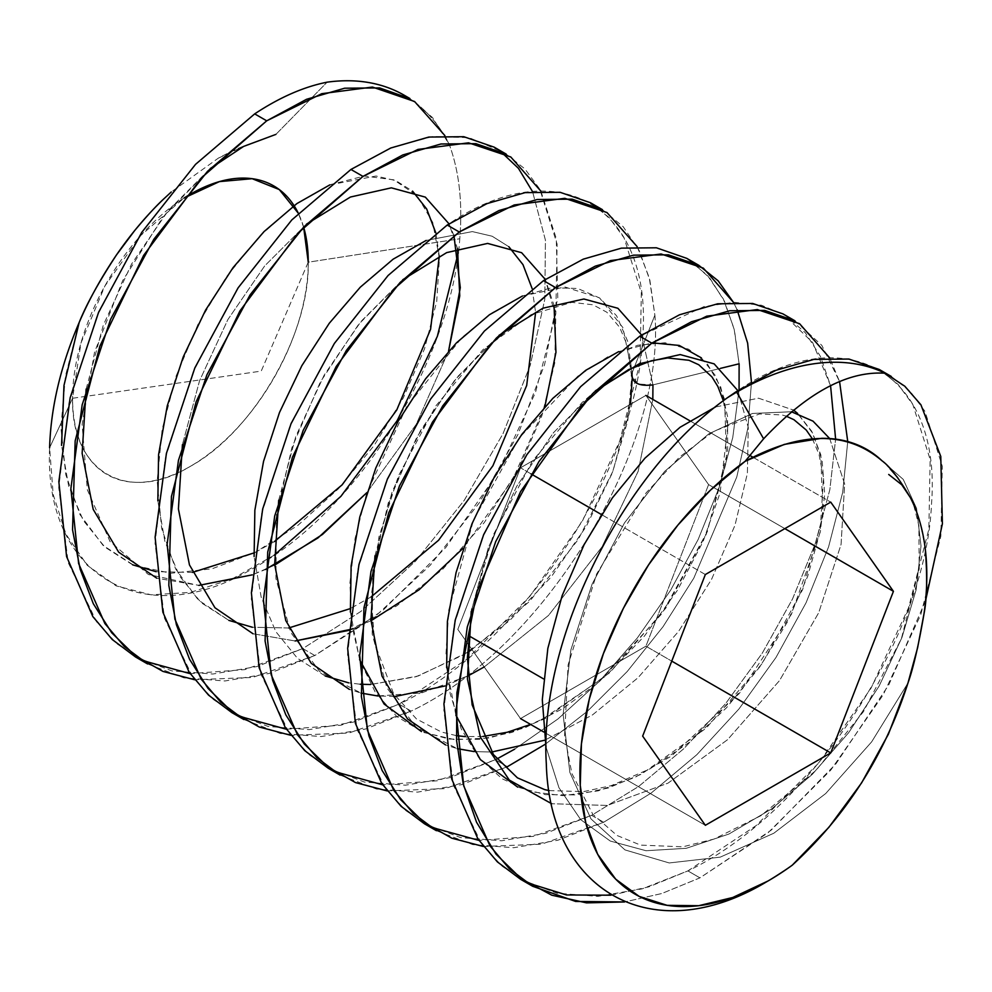 <?xml version="1.0" encoding="UTF-8"?>
<svg xmlns="http://www.w3.org/2000/svg" width="992" height="992" viewBox="0 0 992 992"><rect width="100%" height="100%" fill="white"/><g stroke="black" fill="none" stroke-linecap="round" stroke-linejoin="round"><path stroke-width="0.74" stroke-dasharray="4.96 3.72" d="M766.791 881.69L792.273 865.173L766.791 881.69M135.569 657.002L171.889 670.902L212.883 674.027L257.027 666.537L302.808 648.582L314.848 655.526L269.055 673.481L224.911 680.983L183.929 677.846L147.61 663.958M231.843 712.591L268.162 726.479L309.157 729.616L353.301 722.126L399.082 704.159L411.122 711.103L365.329 729.07L321.185 736.56L280.203 733.435L243.883 719.535M328.116 768.168L364.436 782.068L405.418 785.193L449.562 777.703L495.355 759.736L507.396 766.692L461.602 784.647L417.458 792.137L376.464 789.012L340.144 775.112M424.39 823.744L460.71 837.645L501.692 840.77L545.836 833.28L591.629 815.325L603.657 822.269L557.876 840.236L513.732 847.726L472.738 844.589L436.418 830.701M925.548 600.854L888.844 684.79L835.884 763.877L770.995 830.316L699.93 877.858L661.751 893.532L624.538 901.964L661.751 893.532L699.93 877.858L687.902 870.902L699.93 877.858L768.143 832.685L830.899 769.941L883.091 695.02L920.774 614.73L940.862 536.188L942.288 466.29L925.04 411.469L910.036 391.22L891.238 376.414L885.137 373.215C847.54 370.81 807.029 392.671 763.617 438.799M520.651 879.334L556.983 893.234L597.965 896.359L642.109 888.869L687.902 870.902L756.065 825.642L818.822 762.898L871.075 688.101L908.536 607.798L928.859 529.207L930.136 459.457L912.888 404.637L897.971 384.301L879.21 369.458M409.845 98.568L432.549 117.564L449.339 144.671A310.422 179.217 120 0 0 404.314 95.294M506.156 154.082L524.917 168.925L539.846 189.249L557.095 244.082L555.818 313.832L535.494 392.423L498.021 472.713L445.768 547.522L383.011 610.266L314.848 655.526L302.808 648.582L361.001 611.332L415.822 560.864L464.157 500.476L502.956 433.789L530.274 365.242L544.806 299.224L545.426 240.138L532.58 191.704L545.426 240.138L544.806 299.224L530.274 365.242L502.956 433.789L464.157 500.476L415.822 560.864L361.001 611.332L302.808 648.582L244.813 669.612L190.142 673.655M237.956 715.889L213.466 699.558L192.882 677.437L164.498 618.252L155.012 543.219L165.23 458.54L193.229 371.678L236.604 290.135L290.954 220.832L350.945 169.458L392.869 147.151L432.859 136.499L469.166 137.677L499.993 150.871L494.128 147.138M602.417 209.684L623.174 226.684L639.146 250.43L649.859 280.166L654.881 315.171C665.657 444.59 547.361 646.462 411.122 711.103L399.082 704.159L467.244 658.899L530.001 596.155L582.267 521.346L619.727 441.056L640.051 362.464L641.328 292.714L624.08 237.882L609.162 217.558L590.389 202.715M733.448 302.337L737.155 309.814L733.448 302.337M751.465 382.292L747.906 427.961L736.758 477.028L693.78 578.2L663.016 626.746L627.204 671.522L587.586 711.09L545.476 744.124L587.586 711.09L627.204 671.522L663.016 626.746L693.78 578.2L736.758 477.028L747.906 427.961L751.465 382.292M690.42 260.648L709.677 277.934L724.482 301.32L734.427 330.15L739.114 363.804L734.105 328.798L723.379 299.063L707.42 275.33L686.65 258.317L656.394 247.789L621.414 248.136L583.271 259.16L543.492 280.624L483.501 331.998L429.152 401.301L385.776 482.844L357.765 569.706L347.56 654.385L357.033 729.418L385.417 788.603L406.013 810.724L430.503 827.043M514.637 749.171L558 718.927L599.342 681.38L637.335 637.955L670.704 590.091L698.17 539.437L718.989 487.965L732.766 437.472L739.065 389.794L732.766 437.472L718.989 487.965L698.17 539.437L670.704 590.091L637.335 637.955L599.342 681.38L558 718.927L514.637 749.171M387.178 790.922L445.247 788.603L507.396 766.692L495.355 759.736L437.36 780.778L382.676 784.821M794.976 320.825L821.798 345.328L839.592 381.647L829.709 357.914M483.451 846.498L541.508 844.18L603.657 822.269L651.174 793.054L696.855 754.676L739.015 708.896L775.955 657.522L806.099 602.702L828.58 546.865L842.692 492.354L847.738 441.539L842.692 492.354L828.58 546.865L806.099 602.702L775.955 657.522L739.015 708.896L696.855 754.676L651.174 793.054L603.657 822.269L591.629 815.325L638.6 786.507L683.786 748.712L725.574 703.663L762.327 653.083L792.496 599.019L815.226 543.827L829.82 489.775L835.624 439.134L829.82 489.775L815.226 543.827L792.496 599.019L762.327 653.083L725.574 703.663L683.786 748.712L638.6 786.507L591.629 815.325L533.634 836.355L478.95 840.398M526.777 882.632L502.287 866.314L481.69 844.192L453.307 784.994L443.821 709.962L454.038 625.282L482.05 538.42L525.413 456.878L579.774 387.574L639.766 336.201L704.146 306.553L734.142 302.312L761.546 305.251L785.528 315.444L805.318 332.729L820.446 356.413L830.577 385.752L812.597 342.451L782.936 313.881M275.9 134.391L327.112 82.175L275.9 134.391L246.301 145.13L275.9 134.391M218.302 158.174L246.301 145.13C238.75 147.845 229.412 152.198 218.302 158.174L171.294 191.964L218.302 158.174M408.109 97.588A310.422 179.217 -60 0 1 449.339 144.671C459.209 171.48 462.694 202.839 459.78 238.762L308.252 262.198L261.218 371.107L72.577 398.263L80.947 343.071L104.867 286.056L140.926 235.315L184.016 198.053A166.644 96.212 120 0 0 72.577 398.263L49.6 447.776C50.815 407.501 60.673 365.726 79.174 322.474L65.522 375.757L60.896 427.428L65.757 474.61L80.054 514.712L103.168 545.513L133.97 565.378L170.897 573.252L212.015 568.813L255.155 552.445L298.046 525.214L338.396 488.82L374.108 445.52L403.298 397.916L424.502 348.899L436.716 301.432L439.431 258.404L432.71 222.406L417.148 195.672L393.886 179.862L364.461 176.018L330.795 184.487L295.058 204.898L259.544 236.195L226.511 276.694L198.09 324.161L176.154 375.98L162.167 429.263L157.17 481.046L161.659 528.463L175.596 568.887L198.388 600.086L228.904 620.397L201.153 602.665L179.527 576.017L164.92 541.62L157.84 500.96M303.626 227.106A166.644 96.212 120 0 0 298.319 213.255L303.626 227.106M72.577 398.263C70.953 471.907 127.447 504.519 190.414 466.302C253.382 431.818 309.876 333.969 308.252 262.198L459.78 238.762C452.005 357.405 358.707 511.872 250.988 569.569C143.865 632.834 43.698 576.054 49.6 447.776L72.577 398.263L261.218 371.107L308.252 262.198A166.644 96.212 120 0 1 190.414 466.302A166.644 96.212 120 0 1 72.577 398.263M645.904 646.201L671.745 661.118L645.904 646.201L708.598 484.604L784.846 528.624L708.598 484.604L645.904 395.411L520.502 467.802L457.808 629.399L520.502 718.592L645.904 646.201L708.598 484.604L645.904 395.411L520.502 467.802L457.808 629.399L520.502 718.592L645.904 646.201M705.349 825.307L543.74 732.009L705.349 825.307M543.492 678.863L468.41 635.525M86.143 389.075L103.28 325.19L131.601 263.984L168.392 210.366L210.205 168.566L162.812 217.285L122.636 280.674L94.55 352.16L82.138 424.353L87.308 489.726L110.038 541.545L148.416 574.517L198.834 585.392L156.748 578.175M274.722 565.118L252.29 574.852L265.447 569.507M366.854 492.64L416.206 424.427L448.57 351.094L416.206 424.427L366.854 492.64M453.952 235.6L449.029 223.857L457.498 248.546M306.478 224.142L264.666 265.943L227.875 319.573L199.553 380.767L182.416 444.664L199.553 380.767L227.875 319.573L264.666 265.943L306.478 224.142M253.022 633.764L295.108 640.968L253.022 633.764M348.564 630.441L396.701 605.901L442.928 569.024L484.22 522.648L517.911 470.258L541.88 415.76L554.714 363.233L555.78 316.622L545.29 279.434L554.044 305.474M278.69 500.241L295.827 436.356L324.148 375.15L360.927 321.52L402.74 279.732L358.608 324.372L320.342 381.994L291.946 447.491L276.508 514.997L275.912 578.485L290.631 632.276L319.759 671.609L360.989 693.061L349.296 689.341M444.825 686.018L467.988 675.924L421.612 692.9L377.803 695.987L395.362 696.446M484.208 666.959L548.464 615.474L601.995 546.902L638.191 471.237L652.823 399.404L638.191 471.237L601.995 546.902L548.464 615.474L484.208 666.959M467.468 652.426L418.153 676.023L370.537 684.517L416.144 676.68L463.438 654.881L509.429 620.794L551.217 576.935L586.198 526.492L612.238 473.11L627.8 420.633L632.102 372.856L632.189 378.659M630.466 404.327L613.081 470.94L578.361 539.313L529.678 601.313L471.969 649.549M360.257 684.232L348.651 682.843L360.257 684.232M325.178 675.974L297.414 658.254L275.801 631.606L261.194 597.196L254.113 556.549L261.194 597.196L275.801 631.606L297.414 658.254L325.178 675.974M426.126 240.461L472.353 231.595L492.144 236.22L508.834 246.71L492.144 236.22L472.353 231.595L426.126 240.461M532.121 288.573L535.618 312.43L532.121 288.573M371.194 596.837L350.151 608.666L371.194 596.837M288.709 627.986L252.377 627.254L288.709 627.986M329.852 184.872L376.092 176.018L395.87 180.643L412.56 191.134M435.86 232.996L439.282 256.01M274.424 541.57L254.597 552.73M192.436 572.409L156.116 571.677M132.643 564.82L104.879 547.088L83.266 520.44L68.646 486.03L61.566 445.383M689.688 420.695L749.716 455.353L689.688 420.695M752.891 457.188L830.738 502.126L752.891 457.188M705.349 574.529L601.326 514.476L705.349 574.529M531.055 473.903L520.502 467.802L531.055 473.903M254.684 113.882L194.68 165.242L140.331 234.558L96.968 316.101L68.956 402.963L58.739 487.642L68.225 562.662L96.608 621.86L117.205 643.982L141.695 660.3M286.403 729.244L341.087 725.202L399.082 704.159C524.433 644.18 637.348 467.158 642.655 337.875C653.393 205.456 556.524 149.532 447.218 225.035L387.227 276.408L332.878 345.712L289.503 427.267L261.504 514.129L251.286 598.796L260.76 673.828L289.143 733.026L309.74 755.148L334.23 771.466M720.428 368.379L652.947 384.896L720.428 368.379M544.844 406.67L512.48 480.004L463.128 548.216M371.715 620.335L352.284 629.027M540.9 191.171L556.276 238.539L557.764 297.563L544.633 364.436L517.985 434.471L479.198 502.994L430.23 565.242L374.331 617.26L314.848 655.526L252.7 677.437L194.643 679.756M444.9 135.582L449.339 144.671C459.209 171.48 462.694 202.839 459.78 238.762M274.325 555.111L232.016 579.006L190.365 592.398L151.168 594.828L116.2 585.9L87.308 565.378L66.018 534.328L53.184 494.537L49.6 447.776M522.4 296.038L564.845 286.986L599.577 297.922L622.877 327.571L632.102 372.856L654.881 315.171C665.657 444.59 547.361 646.462 411.122 711.103L348.973 733.014L290.916 735.332M907.978 683.004L871.646 741.867L825.691 793.55L773.822 833.23L720.204 857.15L669.216 862.953L624.96 849.896L590.972 818.884L569.867 772.446L563.109 714.463L570.884 649.872L592.1 584.152L624.464 522.92L664.69 471.374L708.809 433.851L752.494 413.453L791.455 411.754L752.494 413.453L708.809 433.851L664.69 471.374L624.464 522.92L592.1 584.152L570.884 649.872L563.109 714.463L569.867 772.446L590.972 818.884L624.96 849.896L669.216 862.953L720.204 857.15L773.822 833.23L825.691 793.55L871.646 741.867L907.978 683.004M829.696 438.563L844.663 483.997L841.055 544.496L818.698 612.746L779.563 680.537L727.545 739.71L668.038 783.134L607.278 805.442L551.664 803.731L607.278 805.442L668.038 783.134L727.545 739.71L779.563 680.537L818.698 612.746L841.055 544.496L844.663 483.997L829.696 438.563M471.225 611.407L488.362 547.51L516.696 486.316L553.474 432.686L595.287 390.885L553.474 432.686L516.696 486.316L488.362 547.51L471.225 611.407M737.837 390.6L748.266 427.378L747.385 473.432L734.96 525.351L711.574 579.316L678.59 631.383L638.042 677.722L592.484 714.922L544.831 740.193L592.484 714.922L638.042 677.722L678.59 631.383L711.574 579.316L734.96 525.351L747.385 473.432L748.266 427.378L737.837 390.6M491.635 752.023L474.077 751.576L491.635 752.023M374.964 555.818L392.1 491.933L420.422 430.739L457.2 377.109L499.013 335.308L454.882 379.948L416.615 437.584L388.219 503.068L372.781 570.586L372.186 634.062L386.905 687.853L416.032 727.186L457.262 748.65L445.569 744.918M641.564 335.011L652.947 384.896L641.564 335.011M611.06 895.206L648.966 886.811L687.902 870.902C813.254 810.935 926.156 633.9 931.463 504.618C942.202 372.198 845.345 316.274 736.039 391.778M456.27 735.605L441.403 732.022L416.541 719.002L393.65 693.83L374.678 643.51L371.194 596.564L378.907 537.019L398.412 475.924L435.885 405.852L482.93 349.655L531.092 314.638L571.888 302.349L592.98 304.792L606.868 312.244L619.578 327.211L626.77 344.1L631.557 375.906L638.34 384.065L652.947 384.896M925.375 549.828C921.109 523.875 916.174 506.602 910.569 497.996L897.698 477.636M882.024 460.796L903.253 479.409L916.571 508.388L921.01 545.972L916.112 589.893L901.939 637.546L879.11 686.08L848.706 732.629L812.237 774.405L771.59 808.914L728.86 834.061L686.266 848.309L646.04 850.727L610.266 841.042L580.754 819.702L558.98 787.784L545.997 746.988L558.98 787.784L580.754 819.702L610.266 841.042L646.04 850.727L686.266 848.309L728.86 834.061L771.59 808.914L812.237 774.405L848.706 732.629L879.11 686.08L901.939 637.546L916.112 589.893L921.01 545.972L916.571 508.388L903.253 479.409L882.024 460.796L890.134 468.869M715.406 407.005L758.508 398.189L793.488 410.068L758.508 398.189L715.406 407.005M637.186 246.661L649.289 277.859L654.881 315.171L632.102 372.856L627.626 341.174L616.627 315.853L599.701 298.009L577.679 288.474L551.626 287.742L522.759 295.889L492.416 312.666L462.012 337.454L406.571 406.881L366.656 493.247L355.049 538.557L349.928 582.862L351.627 624.365L360.22 661.428L375.46 692.577L396.837 716.559L423.609 732.456L454.782 739.672L489.168 737.998L525.462 727.57L562.29 708.908L598.213 682.843L662.011 613.527L707.321 531.687L727.657 451.534L727.558 416.491L720.7 386.93L707.494 364.151L688.646 349.209L665.049 342.773L637.844 345.216L608.294 356.488L577.778 376.216L519.436 437.683L473.531 520.006L448.731 610.154L446.016 653.666L450.182 693.768L461.181 728.872L478.69 757.59L502.101 778.77L530.559 791.628L563.022 795.683L598.238 790.847L634.892 777.406L671.559 755.978L739.375 693.408L791.504 614.11L820.334 531.824L824.674 494.066L822.145 460.821L812.956 433.541L797.642 413.466L811.716 431.235L820.855 454.956L822.864 516.584L802.652 589.57L762.178 663.574L706.155 728.178L641.402 774.182L608.22 787.995L575.893 794.914L545.402 794.642L517.725 787.14M455.874 715.232L446.648 667.715M618.673 351.627L652.265 342.835M701.381 357.876L715.443 375.658L724.582 399.379L726.59 461.007L706.378 533.981L665.917 607.997L609.894 672.601L545.129 718.592L511.946 732.418L479.62 739.338L449.14 739.065L421.451 731.563M359.6 659.655L350.387 612.126M910.334 497.538L913.806 505.523L918.877 525.673L919.224 568.887L901.356 638.811L863.486 711.611L816.007 770.4L760.988 815.635L714.079 839.046L682.818 846.821L640.584 845.11L616.974 835.462L592.757 814.196L571.888 773.537L564.597 735.667L568.094 664.975L596.663 573.946L646.015 493.012L679.644 456.952L714.029 431.136L759.463 413.974L781.994 414.941L786.284 416.218M812.361 438.786L818.983 454.187L823.509 477.499L820.111 531.873L807.699 576.278L787.276 622.207L759.76 666.922L726.479 707.792L689.316 742.338L650.169 768.763L611.146 785.676L583.544 791.616L549.122 790.587M471.894 608.976L493.222 535.097L532.295 461.218L581.932 402.69L593.811 392.423M723.366 400.768L727.657 427.515L720.105 492.801L703.179 541.347L677.499 590.203L644.428 636.083L605.876 675.949L542.723 718.989L530.596 724.42M482.794 736.486L464.913 736.597"/><path stroke-width="1.49" d="M910.867 498.604L910.569 497.996C899.31 478.776 889.799 466.376 882.024 460.796C874.113 453.257 865.012 447.578 854.732 443.784C844.564 440.026 833.491 438.204 821.5 438.328L784.35 444.391L745.116 461.33L710.483 490.122L677.908 525.066L648.532 564.944L623.385 608.319L603.396 653.666L589.236 699.372L581.436 743.814L580.258 785.404L585.739 822.678L597.705 854.31L615.71 879.172L639.133 896.384L667.132 905.336L698.703 905.708L732.753 897.487L768.044 880.97A266.067 153.624 120 0 0 792.273 865.173A266.067 153.624 -60 0 1 768.044 880.97A266.067 153.624 -60 0 1 580.258 785.404A266.067 153.624 -60 0 1 745.116 461.33L763.617 438.799L736.684 392.162A310.422 179.217 120 0 0 727.334 397.792C624.352 470.716 538.396 638.364 546.319 763.815C549.68 891.61 652.662 950.46 766.791 881.69L768.044 880.97L766.791 881.69C652.662 950.46 549.68 891.61 546.319 763.815C538.396 638.364 624.352 470.716 727.334 397.792A310.422 179.217 -60 0 1 736.684 392.162A310.422 179.217 -60 0 1 885.137 373.215A310.422 179.217 120 0 0 736.684 392.162L763.617 438.799C807.029 392.671 847.54 370.81 885.137 373.215L904.84 386.248L920.911 404.786L940.776 456.444L942.4 523.838L925.548 600.854M409.882 98.506L404.314 95.294A310.422 179.217 120 0 0 327.112 82.175C303.837 86.788 279.694 97.352 254.684 113.882L266.712 120.826L254.684 113.882L195.548 164.35L141.806 232.302L98.58 312.319L70.134 397.817L58.838 481.628L66.588 556.586L92.864 616.627L112.294 639.567L135.569 657.002L147.61 663.958L124.322 646.511L104.892 623.571L78.616 563.543L70.878 488.572L82.175 404.773L110.608 319.263L153.847 239.258L207.576 171.294L266.712 120.826L306.516 99.299L344.683 88.201L379.626 87.928L409.845 98.568M290.916 735.332L259.247 727.012L231.372 711.239L208.022 688.411L189.571 659.308L176.39 624.712L168.826 585.416L171.442 496.471L196.118 401.772L239.903 310.967L297.811 233.343L362.985 176.402L350.945 169.458L291.809 219.926L238.08 287.891L194.854 367.896L166.408 453.406L155.112 537.205L162.862 612.176L189.137 672.204L208.568 695.144L231.843 712.591L243.883 719.535L220.596 702.088L201.165 679.148L174.89 619.12L167.14 544.149L178.448 460.35L206.882 374.852L250.108 294.835L303.85 226.87L362.985 176.402L402.752 154.975L440.882 144.001L475.85 143.654L506.156 154.082L494.128 147.138L463.822 136.71L428.842 137.057L390.724 148.019L350.945 169.458L362.985 176.402L417.93 149.432L468.546 142.823L510.781 156.972L540.9 191.171M602.429 209.659L590.389 202.715L560.096 192.299L525.115 192.634L486.998 203.608L447.218 225.035L459.259 231.992L447.218 225.035L388.083 275.503L334.354 343.468L291.115 423.485L262.682 508.983L251.385 592.794L259.135 667.752L285.398 727.781L304.842 750.721L328.116 768.168L340.144 775.112L316.87 757.677L297.439 734.737L271.163 674.696L263.413 599.738L274.71 515.927L303.155 430.429L346.382 350.412L400.123 282.46L459.259 231.992L499.038 210.515L537.18 199.504L572.148 199.156L602.417 209.684M483.451 846.498L451.794 838.178L423.919 822.405L400.57 799.577L382.118 770.462L368.925 735.866L361.361 696.57L363.977 607.637L388.653 512.926L432.45 422.133L490.358 344.497L555.52 287.568L543.492 280.624L484.356 331.092L430.615 399.044L387.388 479.062L358.955 564.56L347.659 648.371L355.396 723.329L381.672 783.37L401.103 806.31L424.39 823.744L436.418 830.701L413.143 813.254L393.712 790.314L367.437 730.286L359.687 655.315L370.983 571.516L399.429 486.006L442.655 406.001L496.384 338.036L555.52 287.568L595.299 266.129L633.429 255.167L668.397 254.82L698.703 265.248L718.158 280.823L733.448 302.337L703.328 268.125L661.094 253.989L610.464 260.598L555.52 287.568L543.492 280.624L583.271 259.16L621.414 248.136L656.394 247.789L686.65 258.317L690.42 260.648M532.692 886.278L575.608 901.443L624.538 901.964L586.545 902.869L551.763 895.181L521.296 878.8L496.05 854.174L476.557 822.244L463.252 784.027L456.58 740.503L456.878 692.85L477.127 591.319L520.564 491.598L581.622 405.641L651.794 343.145L639.766 336.201L580.63 386.669L526.888 454.634L483.662 534.638L455.216 620.149L443.92 703.948L451.67 778.918L477.946 838.947L497.376 861.887L520.651 879.334L532.692 886.278L509.417 868.831L489.974 845.903L463.71 785.862L455.96 710.904L467.257 627.093L495.702 541.595L538.929 461.578L592.658 393.626L651.794 343.145L691.573 321.718L729.69 310.756L764.671 310.409L794.976 320.825L782.936 313.881L752.63 303.453L717.662 303.8L679.532 314.774L639.766 336.201L651.794 343.145L706.738 316.175L757.355 309.566L799.589 323.714L829.709 357.914M532.58 191.704L518.456 168.355L499.993 150.871L518.456 168.355L532.58 191.704M737.155 309.814L747.646 343.133L751.465 382.292L747.646 343.133L737.155 309.814M545.476 744.124L507.396 766.692L545.476 744.124M496.806 759.004L514.637 749.171L496.806 759.004M739.065 389.794L739.114 363.804L720.428 368.379L739.114 363.804L739.065 389.794M839.592 381.647L847.738 441.539L839.592 381.647M835.624 439.134L830.577 385.752L835.624 439.134M891.238 376.414L879.21 369.458L848.904 359.042L813.936 359.389L775.806 370.351L736.039 391.778L727.334 397.792L736.039 391.778M164.337 198.388L171.294 191.964L164.337 198.388C147.473 214.334 131.539 233.145 116.548 254.832L134.714 230.516C146.952 215.884 156.823 205.17 164.337 198.388M49.6 447.776C50.815 407.501 60.673 365.726 79.174 322.474C88.722 300.105 101.184 277.562 116.548 254.832C98.828 281.889 86.366 304.432 79.174 322.474L63.984 385.429L61.566 445.383M308.252 262.198A166.644 96.212 120 0 0 303.626 227.106L308.252 262.198M298.319 213.255A166.644 96.212 120 0 0 184.016 198.053L219.406 181.61L252.154 178.696L279.285 189.571L298.319 213.255M254.684 113.882C279.694 97.352 303.837 86.788 327.112 82.175A310.422 179.217 -60 0 1 408.109 97.588M671.745 661.118L830.738 752.916L705.349 825.307L642.655 736.114L705.349 574.529L830.738 502.126L893.432 591.331L830.738 752.916L671.745 661.118M543.74 732.009L520.502 718.592L543.74 732.009M784.846 528.624L893.432 591.331L784.846 528.624M275.9 134.391L243.623 146.419L210.205 168.566L243.623 146.419L275.9 134.391M198.834 585.392L252.29 574.852L198.834 585.392M265.447 569.507L317.998 537.924L366.854 492.64L322.474 534.452L274.722 565.118M457.498 248.546L459.755 295.938L448.57 351.094L460.3 287.655L453.952 235.6M449.029 223.857L425.345 197.123L391.356 187.835L350.412 197.036L306.478 224.142L350.412 197.036L391.356 187.835L425.345 197.123L449.029 223.857M182.416 444.664L178.411 508.946L189.46 564.932L214.966 607.761L253.022 633.764L214.966 607.761L189.46 564.932L178.411 508.946L182.416 444.664M352.284 629.027L295.108 640.968L348.564 630.441M545.29 279.434L521.618 252.7L487.618 243.412L446.685 252.613L402.74 279.732L446.685 252.613L487.618 243.412L521.618 252.7L545.29 279.434M360.989 693.061L377.803 695.987L360.989 693.061M395.362 696.446L444.825 686.018M467.988 675.924L484.208 666.959L467.988 675.924M652.947 384.896L652.823 399.404L652.947 384.896C638.154 386.558 631.21 382.54 632.102 372.856L631.557 375.906M632.189 378.659L630.466 404.327M471.969 649.549L467.468 652.426M370.537 684.517L360.257 684.232L370.537 684.517M348.651 682.843L325.178 675.974L348.651 682.843M254.113 556.549L254.857 510.235L263.525 461.454L279.496 412.498L301.841 365.701L329.282 323.268L360.282 287.196L393.167 259.16L426.126 240.461L393.167 259.16L360.282 287.196L329.282 323.268L301.841 365.701L279.496 412.498L263.525 461.454L254.857 510.235L254.113 556.549M508.834 246.71L522.982 264.641L532.121 288.573L522.982 264.641L508.834 246.71M535.618 312.43L526.69 385.454L492.912 465.744L438.576 540.256L371.194 596.837L438.576 540.256L492.912 465.744L526.69 385.454L535.618 312.43M350.151 608.666L288.709 627.986L350.151 608.666M252.377 627.254L228.904 620.397L252.377 627.254M157.84 500.96L158.584 454.658L167.251 405.877L183.235 356.922L205.58 310.124L233.008 267.691L264.021 231.62L296.893 203.583L329.852 184.872M412.56 191.134L426.709 209.052L435.86 232.996M439.282 256.01L430.59 329.245L396.775 409.932L342.178 484.803L274.424 541.57M254.597 552.73L192.436 572.409M156.116 571.677L132.643 564.82M645.904 395.411L689.688 420.695L645.904 395.411M749.716 455.353L752.891 457.188L749.716 455.353M468.41 635.525L543.492 678.863M601.326 514.476L531.055 473.903L601.326 514.476M141.695 660.3L190.142 673.655M237.956 715.889L286.403 729.244M334.23 771.466L382.676 784.821M349.296 689.341L311.24 663.338L285.733 620.508L274.685 564.522L278.69 500.241M554.044 305.474L555.954 352.358L544.844 406.67M463.128 548.216L419.095 589.769L371.715 620.335M156.748 578.175L118.693 552.184L93.186 509.355L82.138 453.356L86.143 389.075M194.643 679.756L162.973 671.423L135.11 655.65L111.749 632.822L93.31 603.719L80.116 569.123L72.552 529.827L75.169 440.894L99.845 346.183L143.629 255.39L201.537 177.754L266.712 120.826L321.755 93.682L372.434 87.048L414.582 101.519L444.9 135.582M458.292 252.625L437.336 336.387L397.209 420.67L340.926 496.31L274.325 555.111M925.375 549.828C927.656 569.296 927.222 590.488 924.073 613.403L917.625 647.702L907.978 683.004L888.41 734.167L861.626 782.849L828.903 827.303L792.273 865.173C846.238 815.771 884.802 755.048 907.978 683.004C913.359 667.901 918.728 644.701 924.073 613.403C926.974 598.66 927.408 577.468 925.375 549.828C923.093 530.398 918.158 513.112 910.569 497.996L910.197 497.265M791.455 411.754L813.018 421.154L829.696 438.563L813.018 421.154L791.455 411.754M551.664 803.731L509.293 780.059L480.401 737.143L467.443 679.049L471.225 611.407L467.443 679.049L480.401 737.143L509.293 780.059L551.664 803.731M595.287 390.885L639.22 363.779L680.165 354.578L714.153 363.866L737.837 390.6L714.153 363.866L680.165 354.578L639.22 363.779L595.287 390.885M544.831 740.193L491.635 752.023L544.831 740.193M474.077 751.576L457.262 748.65L474.077 751.576M445.569 744.918L407.501 718.927L381.994 676.098L370.958 620.099L374.964 555.818M499.013 335.308L542.946 308.202L583.891 299.001L617.88 308.276L641.564 335.011L617.88 308.276L583.891 299.001L542.946 308.202L499.013 335.308M430.503 827.043L478.95 840.398M526.777 882.632L566.494 894.958L611.06 895.206M545.997 746.988L542.302 699.72L547.844 648.371L562.117 595.746L584.09 544.695L612.324 497.972L645.011 458.118L680.103 427.254L715.406 407.005L680.103 427.254L645.011 458.118L612.324 497.972L584.09 544.695L562.117 595.746L547.844 648.371L542.302 699.72L545.997 746.988M793.488 410.068L797.642 413.466L793.488 410.068M517.725 787.14L480.351 759.574L455.874 715.232M446.648 667.715L447.404 621.401L456.06 572.62L472.043 523.664L494.388 476.867L521.829 434.434L552.829 398.362L585.714 370.326L618.673 351.627M652.265 342.835L679.247 345.439L701.381 357.876M421.451 731.563L384.078 703.998L359.6 659.655M350.387 612.126L351.131 565.824L359.786 517.03L375.77 468.088L398.114 421.29L425.556 378.857L456.556 342.773L489.44 314.749L522.4 296.038M897.698 477.636L890.134 468.869M882.024 460.796C846.945 430.9 801.313 431.086 745.116 461.33L763.617 438.799M642.655 736.114L705.349 574.529L830.738 502.126L893.432 591.331L830.738 752.916L705.349 825.307L642.655 736.114M387.178 790.922L355.52 782.589L327.645 766.816L304.296 743.988L285.845 714.885L272.664 680.289L265.087 640.993L267.716 552.06L292.392 457.349L336.176 366.544L394.084 288.92L459.259 231.992L514.191 204.972L564.82 198.313L606.992 212.548L637.186 246.661M698.703 265.248L686.662 258.304M888.708 474.449L901.802 484.803L910.334 497.538M786.284 416.218L793.91 419.678L806.248 430.044L812.361 438.786M549.122 790.587L544.732 789.632L517.402 777.827L493.433 754.59L472.142 704.89L467.381 657.845L471.894 608.976M593.811 392.423L628.519 369.644L651.298 360.79L667.666 357.963L688.969 360.282L698.765 364.758L711.958 376.935L717.836 386.458L723.366 400.768M530.596 724.42L507.309 732.245L482.794 736.486M464.913 736.597L456.27 735.605"/></g></svg>
